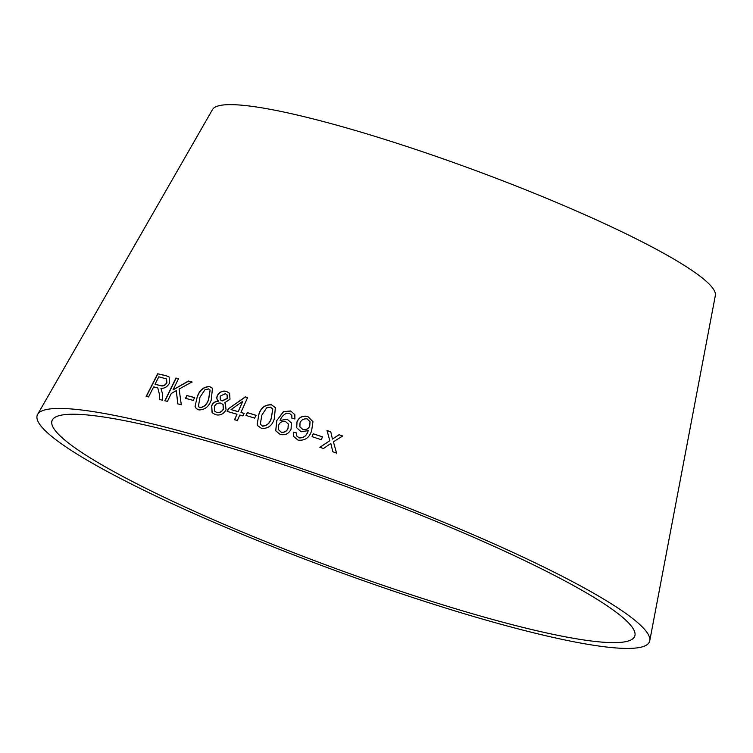 <?xml version="1.0" encoding="UTF-8"?>
<svg xmlns="http://www.w3.org/2000/svg" width="753" height="753" viewBox="0 0 753 753"><rect width="100%" height="100%" fill="white"/><g stroke="black" fill="none" stroke-linecap="round" stroke-linejoin="round"><path stroke-width="1.13" d="M458.662 609.676A310.641 40.285 -159.7 0 0 634.967 635.363A310.641 40.285 -159.7 0 0 357.364 490.645A310.641 40.285 -159.7 0 0 52.409 419.863A310.641 40.285 -159.7 0 0 458.662 609.676M464.507 613.799A326.397 42.337 -159.7 0 0 649.754 640.784A326.397 42.337 -159.7 0 0 358.07 488.735A326.397 42.337 -159.7 0 0 37.65 414.357A326.397 42.337 -159.7 0 0 464.507 613.799M649.754 640.784L715.35 295.496A268.115 34.77 -159.7 0 0 475.755 170.602A268.115 34.77 -159.7 0 0 212.544 109.505L37.65 414.357M336.535 453.08L333.419 441.776L342.719 435.987L339.104 434.697L332.44 439.037L330.765 431.798L327 430.509L329.823 440.703L319.865 447.273L323.517 448.515L330.821 443.451L332.835 451.762L336.535 453.08M321.333 439.733L322.463 436.844L313.21 433.766L312.09 436.655L321.333 439.733M301.172 431.798L308.222 430.584L308.015 431.168C306.527 435.827 303.515 438.039 298.979 437.804L296.484 435.686L296.39 432.843L293.406 432.203L293.519 436.335L297.99 440.138C305.097 440.834 309.662 437.587 311.686 430.396L312.956 421.699L307.732 416.4C302.546 415.43 298.96 417.266 296.955 421.906L296.701 427.77L301.172 431.798M291.1 429.05L291.336 422.885L287.222 419.233L280.107 420.428C281.189 417.256 283.363 414.847 286.611 413.199L289.397 413.237L291.816 415.421L291.9 418.216L294.912 418.96L294.809 414.583L290.564 410.969L283.429 411.675L276.737 420.616L275.73 430.81L280.248 434.481C285.34 435.441 288.954 433.634 291.1 429.05M258.863 414.319L257.178 424.391L257.903 425.859L261.517 428.401C267.955 428.796 272.2 425.661 274.252 418.988L275.391 407.684L271.56 404.803C265.141 404.455 260.905 407.627 258.863 414.319L257.178 424.391M254.693 418.103L255.964 415.27L247.266 412.606L245.996 415.44L254.693 418.103M240.96 412.437L247.596 397.556L245.318 396.887L228.347 408.841L227.199 411.43L237.016 414.206L234.55 419.703L237.355 420.522L239.812 415.025L242.899 415.929L244.047 413.35L240.96 412.437L244.132 413.463M230.013 399.194L229.552 393.273L226.399 391.372C222.549 390.449 219.547 391.824 217.372 395.485C216.365 397.763 216.732 399.617 218.464 401.057C215.443 401.142 213.155 402.686 211.621 405.679L212.101 412.672L215.537 414.696C220.036 415.731 223.537 414.141 226.041 409.896L225.429 403.759L224.61 402.827L230.013 399.194M218.097 400.643L218.568 401.18C215.546 401.264 213.268 402.808 211.725 405.801L211.621 405.679M197.324 396.492L195.065 406.3L196.213 408.502L198.783 409.914C204.722 409.943 208.873 406.676 211.226 400.125L212.459 388.284L209.692 386.6C203.79 386.628 199.677 389.932 197.324 396.492L195.065 406.3M193.248 400.389L194.613 397.584L186.866 395.532L185.492 398.337L193.248 400.389M181.304 404.747L179.11 389.037L192.024 381.922L188.401 381.009L173.03 389.903L178.536 378.637L175.948 378.044L164.851 400.765L167.439 401.358L171.289 393.48L176.277 390.619L177.774 403.853L181.304 404.747M159.278 394.148L159.372 399.457L162.544 400.238L162.366 393.254L160.907 388.266C164.323 388.633 167.138 387.004 169.359 383.39L169.18 377.046L165.801 375.596L157.659 373.78L146.148 396.426L148.548 396.944L153.668 386.891L156.483 387.522L157.782 387.936L159.429 394.28L159.523 399.589M157.782 387.936L159.429 394.28M169.256 377.112L165.801 375.596M165.952 375.738L157.659 373.78M157.819 373.921L146.308 396.558M166.564 378.985L166.921 382.891C165.001 385.64 162.817 386.543 160.38 385.611L154.986 384.294L158.798 376.801L166.498 378.919L166.771 382.759C164.851 385.508 162.667 386.411 160.229 385.48L154.986 384.294M192.156 382.053L188.401 381.009M188.532 381.131L173.03 389.903M178.677 378.768L175.948 378.044M176.098 378.175L164.992 400.897M177.906 403.985L176.277 390.619M194.735 397.716L186.866 395.532M186.989 395.664L185.624 398.469M212.506 388.341L209.805 386.722C203.912 386.76 199.799 390.054 197.446 396.624M195.187 406.422L196.279 408.578M210.153 390.092L208.628 399.523C207.141 404.352 204.251 407.091 199.978 407.731L198.463 406.592M204.938 389.8L208.572 388.915L210.096 390.035L208.515 399.401C207.028 404.239 204.138 406.968 199.856 407.608L198.397 406.526L199.987 397.17L204.938 389.8M225.476 403.815L224.61 402.827M229.599 393.33L226.399 391.372M226.502 391.485C222.662 390.572 219.65 391.946 217.476 395.607L217.372 395.485M217.476 395.607C216.478 397.885 216.836 399.739 218.568 401.18M211.725 405.801L212.158 412.729M227.105 394.892L227.331 398.478L222.126 400.973L220.328 399.787M223.104 404.653L223.34 409.227C221.862 411.91 219.669 413.002 216.742 412.522L214.567 411.044M220.883 403.128L223.057 404.596L223.236 409.114C221.768 411.787 219.565 412.889 216.638 412.399L214.511 410.978L214.351 406.46C215.81 403.806 217.984 402.695 220.883 403.128M225.354 393.678L227.058 394.836L227.237 398.365L222.022 400.86L220.271 399.721L220.149 396.153L225.354 393.678M247.681 397.669L245.318 396.887M245.403 397L228.347 408.841M228.441 408.964L227.293 411.543M234.635 419.816L237.016 414.206M242.777 401.264L238.249 411.731L231.067 409.594L242.777 401.264L238.164 411.618L231.067 409.594M256.039 415.374L247.266 412.606M247.342 412.719L246.071 415.552M275.419 407.731L271.617 404.907C265.207 404.568 260.98 407.74 258.928 414.423M257.244 424.504L257.94 425.916M272.802 409.124L271.315 418.169C270.073 423.111 267.155 425.774 262.562 426.17L260.35 424.259M266.637 407.834L270.525 407.138L272.774 409.077L271.259 418.056C270.016 423.007 267.099 425.671 262.505 426.066L260.322 424.203L261.818 415.195L266.637 407.834M291.355 422.913L287.222 419.233M287.269 419.336L280.107 420.428M291.938 418.31L291.816 415.421M294.828 414.63L290.564 410.969M290.611 411.072L283.429 411.675M283.486 411.778L276.737 420.616M276.793 420.72L275.758 430.867M281.236 432.231L278.478 429.652L278.685 425.012C279.994 422.188 282.29 421.031 285.566 421.548L288.314 424.052L288.06 428.325C286.714 431.431 284.446 432.74 281.236 432.231L278.506 429.709M288.277 423.958L288.013 428.222C286.677 431.328 284.399 432.636 281.189 432.128M312.975 421.746L307.761 416.503C302.584 415.524 298.997 417.36 296.993 422L296.72 427.817M308.015 431.168L308.222 430.584M308.033 431.262C306.556 435.921 303.544 438.133 299.016 437.898L298.979 437.804M299.016 437.898L296.503 435.742M296.428 432.937L293.406 432.203M293.444 432.307L293.538 436.382M310.048 421.802L309.765 425.85C308.636 428.824 306.358 430.067 302.932 429.596L299.929 426.885M302.904 429.492L299.91 426.838L299.995 422.951C301.228 419.91 303.619 418.564 307.158 418.894L310.029 421.755L309.737 425.756C308.608 428.73 306.33 429.972 302.904 429.492L302.932 429.596M322.482 436.938L313.21 433.766M313.239 433.86L312.109 436.749M336.535 453.165L333.419 441.776M342.709 436.072L339.104 434.697M339.104 434.792L332.44 439.037M332.45 439.121L330.765 431.798M330.774 431.883L327.009 430.603M319.874 447.357L329.823 440.703"/></g></svg>
